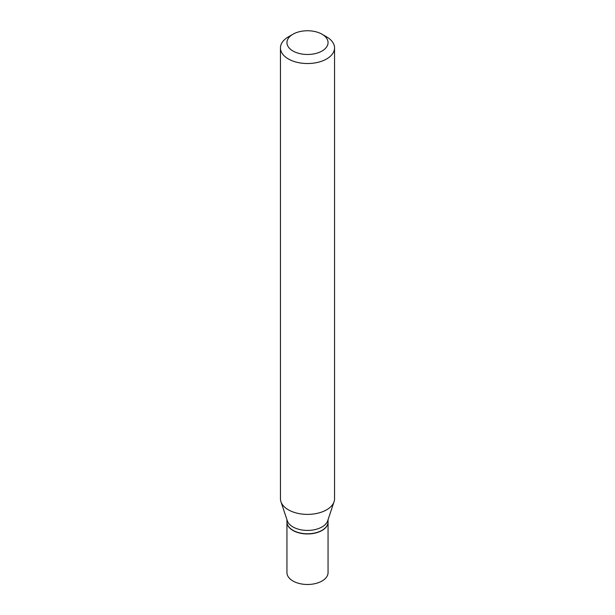 <?xml version="1.0" encoding="UTF-8"?>
<svg xmlns="http://www.w3.org/2000/svg" width="615" height="615" viewBox="0 0 615 615"><rect width="100%" height="100%" fill="white"/><g stroke="black" fill="none" stroke-linecap="round" stroke-linejoin="round"><path stroke-width="0.92" d="M286.944 521.997A20.556 11.87 0 0 0 286.944 522.081L286.944 572.611A20.556 11.87 0 0 0 292.963 581.006A20.556 11.87 0 0 0 315.364 583.574A20.556 11.87 0 0 0 328.056 572.611L328.056 522.081A20.556 11.87 0 0 0 328.056 521.997M286.944 522.081A20.556 11.87 0 0 0 292.963 530.476A20.556 11.87 0 0 0 315.364 533.051A20.556 11.87 0 0 0 328.056 522.081M321.96 530.345A20.341 11.739 0 0 1 321.883 530.391A20.341 11.739 0 0 1 293.117 530.391L292.963 530.299A20.556 11.87 0 0 0 322.037 530.299A20.556 11.87 0 0 0 328.056 521.904L328.056 519.683M292.963 34.225L288.374 36.877A27.045 15.613 0 0 0 280.455 47.916L280.455 498.773A27.045 15.613 0 0 0 280.947 501.732L287.32 520.797A20.556 11.87 0 0 0 292.963 526.94A20.556 11.87 0 0 0 313.519 529.899A20.556 11.87 0 0 0 327.68 520.797L334.053 501.732A27.045 15.613 0 0 0 334.545 498.773L334.545 47.916A27.045 15.613 0 0 0 326.627 36.877L322.037 34.225A20.556 11.87 0 0 0 292.963 34.225A20.556 11.87 0 0 0 292.963 51.007A20.556 11.87 0 0 0 322.037 51.007A20.556 11.87 0 0 0 322.037 34.225L326.627 36.877M280.455 47.916A27.045 15.613 0 0 0 288.374 58.955A27.045 15.613 0 0 0 317.847 62.346A27.045 15.613 0 0 0 334.545 47.916M280.947 501.732A27.045 15.613 0 0 0 288.374 509.812A27.045 15.613 0 0 0 315.426 513.702A27.045 15.613 0 0 0 334.053 501.732M286.944 519.683L286.944 521.904A20.556 11.87 0 0 0 292.963 530.299L293.117 530.391"/></g></svg>
